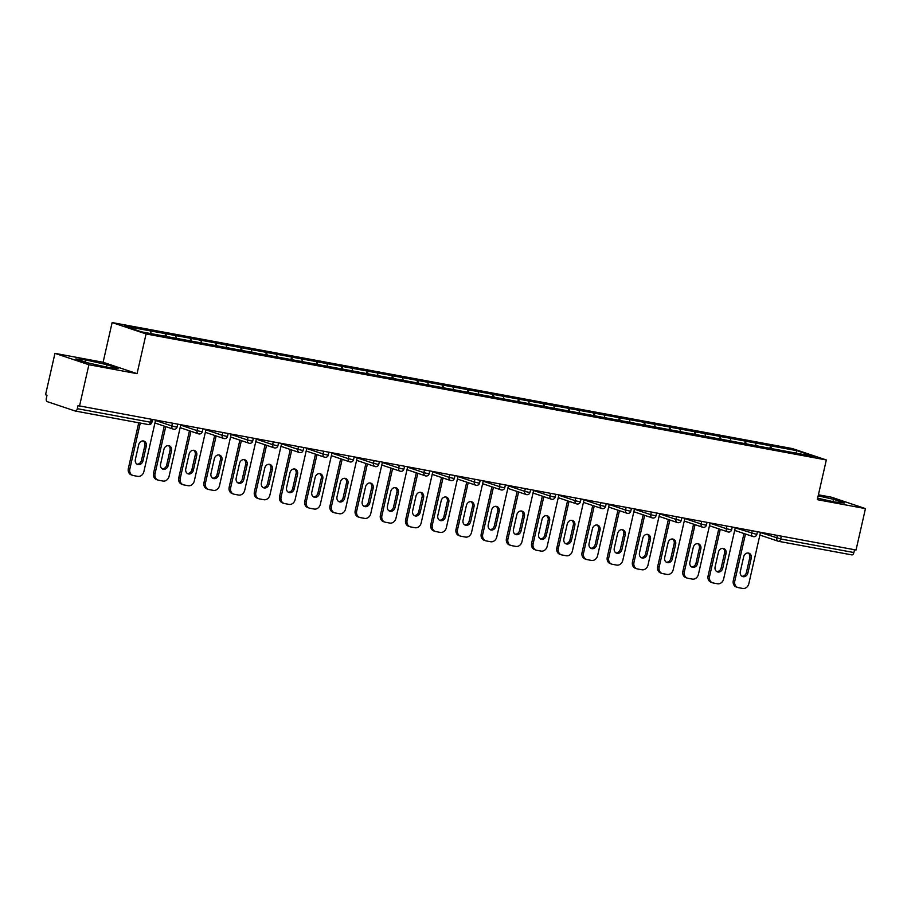 <?xml version="1.0" encoding="UTF-8"?>
<svg xmlns="http://www.w3.org/2000/svg" width="911" height="911" viewBox="0 0 911 911"><rect width="100%" height="100%" fill="white"/><g stroke="black" fill="none" stroke-linecap="round" stroke-linejoin="round"><path stroke-width="1.37" d="M54.956 353.343L88.902 364.73L137.06 373.658L103.102 362.271L54.956 353.343L45.55 394.759L47.03 395.249L46.347 398.278A2.915 1.56 -79.5 0 0 47.19 401.614L75.192 411.009A2.915 1.56 -79.5 0 0 75.306 411.043A2.915 1.56 -79.5 0 0 77.321 408.675L78.016 405.646L856.044 550.005L865.45 508.6L831.504 497.212L818.408 494.787M103.102 362.271L112.133 322.562L792.376 448.576L826.323 459.964L146.079 333.95L112.133 322.562M151.146 333.631L150.463 330.921L124.203 326.058L141.433 331.832L182.997 339.575M150.463 330.921L165.517 333.665L164.948 336.193M166.497 336.478L165.517 333.665M165.813 333.768L190.729 338.334L190.148 340.862M191.709 341.147L190.729 338.334M191.025 338.436L215.93 343.003L215.36 345.531M216.909 345.816L215.93 343.003M216.226 343.105L241.142 347.672L240.561 350.2M242.121 350.484L241.142 347.672M241.438 347.774L266.342 352.341L265.773 354.869M267.322 355.153L266.342 352.341M266.638 352.443L291.554 357.01L290.973 359.538M292.533 359.822L291.554 357.01M291.85 357.112L316.755 361.678L316.185 364.206M317.734 364.491L316.755 361.678M317.051 361.781L341.967 366.347L341.386 368.875M342.946 369.16L341.967 366.347M342.263 366.45L367.167 371.016L366.598 373.544M368.146 373.829L367.167 371.016M367.463 371.119L392.379 375.685L391.798 378.213M393.358 378.498L392.379 375.685M392.675 375.787L417.58 380.365L417.01 382.882M418.559 383.178L417.58 380.365M417.876 380.456L442.792 385.034L442.211 387.551M443.771 387.847L442.792 385.034M443.088 385.125L467.992 389.703L467.423 392.22M468.971 392.516L467.992 389.703M468.288 389.794L493.204 394.372L492.623 396.889M494.183 397.185L493.204 394.372M493.5 394.463L518.405 399.041L517.835 401.557M519.384 401.853L518.405 399.041M518.701 399.143L543.616 403.71L543.036 406.238M544.596 406.522L543.616 403.71M543.913 403.812L568.817 408.379L568.248 410.907M569.796 411.191L568.817 408.379M569.113 408.481L594.029 413.047L593.448 415.575M595.008 415.86L594.029 413.047M594.325 413.15L619.229 417.716L618.66 420.244M620.209 420.529L619.229 417.716M619.526 417.819L644.441 422.385L643.861 424.913M645.421 425.198L644.441 422.385M644.737 422.488L669.642 427.054L669.073 429.582M670.621 429.867L669.642 427.054M669.938 427.157L694.842 431.723L694.273 434.251M695.833 434.536L694.842 431.723M695.15 431.825L720.054 436.392L719.485 438.92M721.034 439.204L720.054 436.392M720.35 436.494L745.255 441.061L744.686 443.589M746.246 443.873L745.255 441.061M745.562 441.163L770.467 445.73L769.897 448.258M771.446 448.542L770.467 445.73M770.763 445.832L797.023 450.694L814.24 456.479L762.746 446.982M183.031 339.541L762.78 446.937M176.37 338.345L175.675 335.59M201.57 343.014L200.875 340.258M226.782 347.683L226.087 344.927M251.983 352.363L251.288 349.596M277.195 357.032L276.5 354.265M302.395 361.701L301.7 358.934M327.607 366.37L326.912 363.603M352.808 371.039L352.113 368.272M378.019 375.708L377.325 372.941M403.22 380.377L402.525 377.621M428.432 385.046L427.737 382.29M453.632 389.714L452.938 386.959M478.844 394.383L478.15 391.628M504.045 399.052L503.35 396.296M529.257 403.721L528.562 400.965M554.457 408.39L553.763 405.634M579.669 413.059L578.975 410.303M604.87 417.728L604.175 414.972M630.082 422.397L629.387 419.641M655.282 427.077L654.588 424.31M680.494 431.746L679.8 428.979M705.695 436.415L705 433.647M730.907 441.083L730.212 438.316M756.107 445.752L755.413 442.985M781.319 536.158L780.67 538.97L853.869 552.533L854.507 549.72M853.869 552.533A2.915 1.56 100.5 0 1 851.853 554.901A2.915 1.56 100.5 0 1 851.739 554.867L778.78 541.35M795.736 453.04L797.023 450.694M88.902 364.73L79.496 406.147M137.06 373.658L146.079 333.95M826.323 459.964L817.304 499.672L865.45 508.6M817.634 498.18L834.465 501.961L844.543 502.997L833.508 499.296L818.169 495.857M107.054 364.719L85.953 359.982L75.875 358.945L86.898 362.646L107.999 367.384L118.077 368.42L107.054 364.719L106.53 367.053M832.984 501.631L833.508 499.296M85.452 362.157L85.953 359.982M760.514 532.309L748.842 583.666A5.83 4.919 108.5 0 1 742.704 588.438L738.343 587.629A5.83 4.919 108.5 0 1 737.773 587.481L736.293 586.98A5.83 4.919 -71.5 0 1 733.298 580.558L743.991 533.527M733.298 580.558L734.79 581.059L745.471 534.017M734.79 581.059A5.83 4.919 108.5 0 0 737.773 587.481M751.256 558.204A4.566 3.849 108.5 0 0 748.91 553.171A4.566 3.849 108.5 0 0 743.661 556.792L740.313 571.539A4.566 3.849 108.5 0 0 742.659 576.572A4.566 3.849 108.5 0 0 747.908 572.951L751.256 558.204L749.776 557.703A4.566 3.849 108.5 0 0 748.136 553.011M741.953 576.23A4.566 3.849 108.5 0 0 746.428 572.45L749.776 557.703M735.302 527.64L723.63 578.997A5.83 4.919 108.5 0 1 717.504 583.769L713.142 582.96A5.83 4.919 108.5 0 1 712.573 582.812L711.092 582.311A5.83 4.919 -71.5 0 1 708.098 575.889L718.779 528.858M708.098 575.889L709.578 576.39L720.259 529.348M709.578 576.39A5.83 4.919 108.5 0 0 712.573 582.812M726.056 553.535A4.566 3.849 108.5 0 0 723.71 548.502A4.566 3.849 108.5 0 0 718.46 552.123L715.112 566.87A4.566 3.849 108.5 0 0 717.458 571.903A4.566 3.849 108.5 0 0 722.708 568.282L726.056 553.535L724.564 553.034A4.566 3.849 108.5 0 0 722.935 548.342M716.741 571.561A4.566 3.849 108.5 0 0 721.216 567.781L724.564 553.034M710.102 522.971L698.43 574.329A5.83 4.919 108.5 0 1 692.292 579.1L687.93 578.291A5.83 4.919 108.5 0 1 687.361 578.143L685.881 577.642A5.83 4.919 -71.5 0 1 682.886 571.22L693.578 524.178M682.886 571.22L684.377 571.721L695.059 524.679M684.377 571.721A5.83 4.919 108.5 0 0 687.361 578.143M700.844 548.866A4.566 3.849 108.5 0 0 698.498 543.833A4.566 3.849 108.5 0 0 693.248 547.454L689.9 562.201A4.566 3.849 108.5 0 0 692.246 567.234A4.566 3.849 108.5 0 0 697.496 563.613L700.844 548.866L699.363 548.365A4.566 3.849 108.5 0 0 697.724 543.673M691.54 566.893A4.566 3.849 108.5 0 0 696.015 563.112L699.363 548.365M684.89 518.291L673.218 569.66A5.83 4.919 108.5 0 1 667.091 574.431L662.73 573.623A5.83 4.919 108.5 0 1 662.16 573.475L660.68 572.973A5.83 4.919 -71.5 0 1 657.685 566.551L668.367 519.509M657.685 566.551L659.165 567.052L669.858 520.01M659.165 567.052A5.83 4.919 108.5 0 0 662.16 573.475M675.643 544.197A4.566 3.849 108.5 0 0 673.297 539.164A4.566 3.849 108.5 0 0 668.048 542.785L664.7 557.532A4.566 3.849 108.5 0 0 667.046 562.565A4.566 3.849 108.5 0 0 672.295 558.944L675.643 544.197L674.151 543.696A4.566 3.849 108.5 0 0 672.523 539.005M666.328 562.224A4.566 3.849 108.5 0 0 670.803 558.443L674.151 543.696M659.689 513.622L648.017 564.991A5.83 4.919 108.5 0 1 641.879 569.762L637.518 568.954A5.83 4.919 108.5 0 1 636.948 568.806L635.468 568.305A5.83 4.919 -71.5 0 1 632.473 561.882L643.166 514.84M632.473 561.882L633.965 562.383L644.646 515.341M633.965 562.383A5.83 4.919 108.5 0 0 636.948 568.806M650.431 539.528A4.566 3.849 108.5 0 0 648.085 534.495A4.566 3.849 108.5 0 0 642.836 538.116L639.488 552.863A4.566 3.849 108.5 0 0 641.834 557.896A4.566 3.849 108.5 0 0 647.083 554.275L650.431 539.528L648.951 539.027A4.566 3.849 108.5 0 0 647.311 534.336M641.128 557.555A4.566 3.849 108.5 0 0 645.603 553.774L648.951 539.027M634.477 508.953L622.805 560.311A5.83 4.919 108.5 0 1 616.679 565.093L612.317 564.285A5.83 4.919 108.5 0 1 611.748 564.137L610.268 563.636A5.83 4.919 -71.5 0 1 607.273 557.213L617.954 510.171M607.273 557.213L608.753 557.714L619.446 510.672M608.753 557.714A5.83 4.919 108.5 0 0 611.748 564.137M625.231 534.848A4.566 3.849 108.5 0 0 622.885 529.826A4.566 3.849 108.5 0 0 617.635 533.447L614.287 548.194A4.566 3.849 108.5 0 0 616.633 553.228A4.566 3.849 108.5 0 0 621.883 549.606L625.231 534.848L623.739 534.358A4.566 3.849 108.5 0 0 622.111 529.667M615.916 552.886A4.566 3.849 108.5 0 0 620.391 549.105L623.739 534.358M609.277 504.284L597.605 555.642A5.83 4.919 108.5 0 1 591.467 560.424L587.105 559.616A5.83 4.919 108.5 0 1 586.536 559.468L585.056 558.967A5.83 4.919 -71.5 0 1 582.061 552.544L592.754 505.503M582.061 552.544L583.552 553.045L594.234 506.004M583.552 553.045A5.83 4.919 108.5 0 0 586.536 559.468M600.019 530.179A4.566 3.849 108.5 0 0 597.673 525.146A4.566 3.849 108.5 0 0 592.423 528.779L589.075 543.525A4.566 3.849 108.5 0 0 591.421 548.559A4.566 3.849 108.5 0 0 596.671 544.937L600.019 530.179L598.538 529.69A4.566 3.849 108.5 0 0 596.899 524.998M590.715 548.217A4.566 3.849 108.5 0 0 595.19 544.436L598.538 529.69M584.065 499.615L572.393 550.973A5.83 4.919 108.5 0 1 566.266 555.756L561.905 554.947A5.83 4.919 108.5 0 1 561.335 554.799L559.855 554.298A5.83 4.919 -71.5 0 1 556.86 547.875L567.542 500.834M556.86 547.875L558.341 548.376L569.033 501.335M558.341 548.376A5.83 4.919 108.5 0 0 561.335 554.799M574.818 525.51A4.566 3.849 108.5 0 0 572.472 520.477A4.566 3.849 108.5 0 0 567.223 524.11L563.875 538.856A4.566 3.849 108.5 0 0 566.221 543.89A4.566 3.849 108.5 0 0 571.47 540.257L574.818 525.51L573.326 525.021A4.566 3.849 108.5 0 0 571.698 520.318M565.503 543.548A4.566 3.849 108.5 0 0 569.979 539.767L573.326 525.021M558.864 494.946L547.192 546.304A5.83 4.919 108.5 0 1 541.054 551.087L536.693 550.278A5.83 4.919 108.5 0 1 536.124 550.13L534.643 549.629A5.83 4.919 -71.5 0 1 531.648 543.207L542.341 496.165M531.648 543.207L533.14 543.708L543.821 496.666M533.14 543.708A5.83 4.919 108.5 0 0 536.124 550.13M549.606 520.841A4.566 3.849 108.5 0 0 547.26 515.808A4.566 3.849 108.5 0 0 542.011 519.441L538.663 534.188A4.566 3.849 108.5 0 0 541.009 539.221A4.566 3.849 108.5 0 0 546.258 535.588L549.606 520.841L548.126 520.352A4.566 3.849 108.5 0 0 546.486 515.649M540.303 538.879A4.566 3.849 108.5 0 0 544.778 535.099L548.126 520.352M533.652 490.277L521.98 541.635A5.83 4.919 108.5 0 1 515.854 546.406L511.492 545.598A5.83 4.919 108.5 0 1 510.923 545.461L509.443 544.96A5.83 4.919 -71.5 0 1 506.448 538.538L517.129 491.496M506.448 538.538L507.928 539.039L518.621 491.997M507.928 539.039A5.83 4.919 108.5 0 0 510.923 545.461M524.406 516.173A4.566 3.849 108.5 0 0 522.06 511.139A4.566 3.849 108.5 0 0 516.81 514.772L513.462 529.519A4.566 3.849 108.5 0 0 515.808 534.552A4.566 3.849 108.5 0 0 521.058 530.919L524.406 516.173L522.914 515.672A4.566 3.849 108.5 0 0 521.286 510.98M515.091 534.21A4.566 3.849 108.5 0 0 519.566 530.43L522.914 515.672M508.452 485.609L496.78 536.966A5.83 4.919 108.5 0 1 490.642 541.738L486.28 540.929A5.83 4.919 108.5 0 1 485.711 540.792L484.231 540.291A5.83 4.919 -71.5 0 1 481.236 533.869L491.929 486.827M481.236 533.869L482.728 534.358L493.409 487.328M482.728 534.358A5.83 4.919 108.5 0 0 485.711 540.792M499.194 511.504A4.566 3.849 108.5 0 0 496.848 506.47A4.566 3.849 108.5 0 0 491.598 510.103L488.25 524.85A4.566 3.849 108.5 0 0 490.596 529.883A4.566 3.849 108.5 0 0 495.846 526.251L499.194 511.504L497.713 511.003A4.566 3.849 108.5 0 0 496.074 506.311M489.89 529.542A4.566 3.849 108.5 0 0 494.366 525.761L497.713 511.003M483.24 480.94L471.568 532.297A5.83 4.919 108.5 0 1 465.441 537.069L461.08 536.26A5.83 4.919 108.5 0 1 460.51 536.124L459.03 535.622A5.83 4.919 -71.5 0 1 456.035 529.2L466.717 482.158M456.035 529.2L457.516 529.69L468.208 482.659M457.516 529.69A5.83 4.919 108.5 0 0 460.51 536.124M473.993 506.835A4.566 3.849 108.5 0 0 471.647 501.802A4.566 3.849 108.5 0 0 466.398 505.434L463.05 520.181A4.566 3.849 108.5 0 0 465.396 525.214A4.566 3.849 108.5 0 0 470.645 521.582L473.993 506.835L472.502 506.334A4.566 3.849 108.5 0 0 470.873 501.642M464.678 524.873A4.566 3.849 108.5 0 0 469.154 521.081L472.502 506.334M458.039 476.271L446.367 527.628A5.83 4.919 108.5 0 1 440.229 532.4L435.868 531.591A5.83 4.919 108.5 0 1 435.299 531.443L433.818 530.954A5.83 4.919 -71.5 0 1 430.823 524.531L441.516 477.489M430.823 524.531L432.315 525.021L442.997 477.99M432.315 525.021A5.83 4.919 108.5 0 0 435.299 531.443M448.781 502.166A4.566 3.849 108.5 0 0 446.436 497.133A4.566 3.849 108.5 0 0 441.186 500.754L437.838 515.512A4.566 3.849 108.5 0 0 440.184 520.534A4.566 3.849 108.5 0 0 445.433 516.913L448.781 502.166L447.301 501.665A4.566 3.849 108.5 0 0 445.661 496.973M439.478 520.204A4.566 3.849 108.5 0 0 443.953 516.412L447.301 501.665M432.827 471.602L421.167 522.96A5.83 4.919 108.5 0 1 415.029 527.731L410.667 526.922A5.83 4.919 108.5 0 1 410.098 526.774L408.618 526.285A5.83 4.919 -71.5 0 1 405.623 519.862L416.304 472.82M405.623 519.862L407.103 520.352L417.796 473.321M407.103 520.352A5.83 4.919 108.5 0 0 410.098 526.774M423.581 497.497A4.566 3.849 108.5 0 0 421.235 492.464A4.566 3.849 108.5 0 0 415.985 496.085L412.637 510.843A4.566 3.849 108.5 0 0 414.983 515.865A4.566 3.849 108.5 0 0 420.233 512.244L423.581 497.497L422.089 496.996A4.566 3.849 108.5 0 0 420.461 492.304M414.266 515.535A4.566 3.849 108.5 0 0 418.741 511.743L422.089 496.996M407.627 466.933L395.955 518.291A5.83 4.919 108.5 0 1 389.817 523.062L385.455 522.254A5.83 4.919 108.5 0 1 384.886 522.105L383.406 521.616A5.83 4.919 -71.5 0 1 380.411 515.182L391.104 468.152M380.411 515.182L381.903 515.683L392.584 468.641M381.903 515.683A5.83 4.919 108.5 0 0 384.886 522.105M398.369 492.828A4.566 3.849 108.5 0 0 396.023 487.795A4.566 3.849 108.5 0 0 390.773 491.416L387.426 506.163A4.566 3.849 108.5 0 0 389.771 511.196A4.566 3.849 108.5 0 0 395.021 507.575L398.369 492.828L396.889 492.327A4.566 3.849 108.5 0 0 395.26 487.636M389.065 510.866A4.566 3.849 108.5 0 0 393.541 507.074L396.889 492.327M382.415 462.264L370.754 513.622A5.83 4.919 108.5 0 1 364.616 518.393L360.255 517.585A5.83 4.919 108.5 0 1 359.686 517.437L358.205 516.947A5.83 4.919 -71.5 0 1 355.21 510.513L365.892 463.483M355.21 510.513L356.691 511.014L367.384 463.972M356.691 511.014A5.83 4.919 108.5 0 0 359.686 517.437M373.168 488.159A4.566 3.849 108.5 0 0 370.823 483.126A4.566 3.849 108.5 0 0 365.573 486.747L362.225 501.494A4.566 3.849 108.5 0 0 364.571 506.527A4.566 3.849 108.5 0 0 369.82 502.906L373.168 488.159L371.677 487.658A4.566 3.849 108.5 0 0 370.048 482.967M363.853 506.186A4.566 3.849 108.5 0 0 368.329 502.405L371.677 487.658M357.214 457.595L345.542 508.953A5.83 4.919 108.5 0 1 339.404 513.724L335.043 512.916A5.83 4.919 108.5 0 1 334.474 512.768L332.993 512.267A5.83 4.919 -71.5 0 1 329.998 505.844L340.691 458.814M329.998 505.844L331.49 506.345L342.172 459.303M331.49 506.345A5.83 4.919 108.5 0 0 334.474 512.768M347.956 483.49A4.566 3.849 108.5 0 0 345.611 478.457A4.566 3.849 108.5 0 0 340.361 482.078L337.013 496.825A4.566 3.849 108.5 0 0 339.359 501.859A4.566 3.849 108.5 0 0 344.609 498.237L347.956 483.49L346.476 482.989A4.566 3.849 108.5 0 0 344.848 478.298M338.653 501.517A4.566 3.849 108.5 0 0 343.128 497.736L346.476 482.989M332.003 452.926L320.342 504.284A5.83 4.919 108.5 0 1 314.204 509.055L309.842 508.247A5.83 4.919 108.5 0 1 309.273 508.099L307.793 507.598A5.83 4.919 -71.5 0 1 304.798 501.175L315.479 454.145M304.798 501.175L306.278 501.676L316.971 454.635M306.278 501.676A5.83 4.919 108.5 0 0 309.273 508.099M322.756 478.822A4.566 3.849 108.5 0 0 320.41 473.788A4.566 3.849 108.5 0 0 315.16 477.41L311.813 492.156A4.566 3.849 108.5 0 0 314.158 497.19A4.566 3.849 108.5 0 0 319.408 493.568L322.756 478.822L321.264 478.321A4.566 3.849 108.5 0 0 319.636 473.629M313.441 496.848A4.566 3.849 108.5 0 0 317.916 493.067L321.264 478.321M306.802 448.246L295.13 499.615A5.83 4.919 108.5 0 1 288.992 504.387L284.631 503.578A5.83 4.919 108.5 0 1 284.061 503.43L282.581 502.929A5.83 4.919 -71.5 0 1 279.586 496.506L290.279 449.465M279.586 496.506L281.078 497.007L291.759 449.966M281.078 497.007A5.83 4.919 108.5 0 0 284.061 503.43M297.544 474.153A4.566 3.849 108.5 0 0 295.198 469.119A4.566 3.849 108.5 0 0 289.949 472.741L286.601 487.487A4.566 3.849 108.5 0 0 288.946 492.521A4.566 3.849 108.5 0 0 294.196 488.9L297.544 474.153L296.064 473.652A4.566 3.849 108.5 0 0 294.435 468.96M288.24 492.179A4.566 3.849 108.5 0 0 292.716 488.398L296.064 473.652M281.59 443.577L269.929 494.946A5.83 4.919 108.5 0 1 263.791 499.718L259.43 498.909A5.83 4.919 108.5 0 1 258.861 498.761L257.38 498.26A5.83 4.919 -71.5 0 1 254.385 491.838L265.067 444.796M254.385 491.838L255.866 492.339L266.559 445.297M255.866 492.339A5.83 4.919 108.5 0 0 258.861 498.761M272.343 469.484A4.566 3.849 108.5 0 0 269.998 464.451A4.566 3.849 108.5 0 0 264.748 468.072L261.4 482.819A4.566 3.849 108.5 0 0 263.746 487.852A4.566 3.849 108.5 0 0 268.996 484.231L272.343 469.484L270.852 468.983A4.566 3.849 108.5 0 0 269.223 464.291M263.028 487.51A4.566 3.849 108.5 0 0 267.504 483.73L270.852 468.983M256.39 438.908L244.717 490.266A5.83 4.919 108.5 0 1 238.58 495.049L234.218 494.24A5.83 4.919 108.5 0 1 233.649 494.092L232.168 493.591A5.83 4.919 -71.5 0 1 229.173 487.169L239.866 440.127M229.173 487.169L230.665 487.67L241.347 440.628M230.665 487.67A5.83 4.919 108.5 0 0 233.649 494.092M247.132 464.804A4.566 3.849 108.5 0 0 244.786 459.782A4.566 3.849 108.5 0 0 239.536 463.403L236.188 478.15A4.566 3.849 108.5 0 0 238.534 483.183A4.566 3.849 108.5 0 0 243.784 479.562L247.132 464.804L245.651 464.314A4.566 3.849 108.5 0 0 244.023 459.622M237.828 482.841A4.566 3.849 108.5 0 0 242.303 479.061L245.651 464.314M231.178 434.24L219.517 485.597A5.83 4.919 108.5 0 1 213.379 490.38L209.018 489.571A5.83 4.919 108.5 0 1 208.448 489.423L206.968 488.922A5.83 4.919 -71.5 0 1 203.973 482.5L214.654 435.458M203.973 482.5L205.453 483.001L216.146 435.959M205.453 483.001A5.83 4.919 108.5 0 0 208.448 489.423M221.931 460.135A4.566 3.849 108.5 0 0 219.585 455.113A4.566 3.849 108.5 0 0 214.336 458.734L210.988 473.481A4.566 3.849 108.5 0 0 213.333 478.514A4.566 3.849 108.5 0 0 218.583 474.893L221.931 460.135L220.439 459.645A4.566 3.849 108.5 0 0 218.811 454.953M212.616 478.173A4.566 3.849 108.5 0 0 217.091 474.392L220.439 459.645M205.977 429.571L194.305 480.928A5.83 4.919 108.5 0 1 188.167 485.711L183.806 484.903A5.83 4.919 108.5 0 1 183.236 484.754L181.756 484.253A5.83 4.919 -71.5 0 1 178.761 477.831L189.454 430.789M178.761 477.831L180.253 478.332L190.934 431.29M180.253 478.332A5.83 4.919 108.5 0 0 183.236 484.754M196.719 455.466A4.566 3.849 108.5 0 0 194.373 450.433A4.566 3.849 108.5 0 0 189.124 454.065L185.776 468.812A4.566 3.849 108.5 0 0 188.121 473.845A4.566 3.849 108.5 0 0 193.371 470.213L196.719 455.466L195.239 454.976A4.566 3.849 108.5 0 0 193.61 450.285M187.415 473.504A4.566 3.849 108.5 0 0 191.891 469.723L195.239 454.976M180.765 424.902L169.104 476.259A5.83 4.919 108.5 0 1 162.967 481.042L158.605 480.234A5.83 4.919 108.5 0 1 158.036 480.086L156.555 479.585A5.83 4.919 -71.5 0 1 153.56 473.162L164.242 426.12M153.56 473.162L155.041 473.663L165.734 426.621M155.041 473.663A5.83 4.919 108.5 0 0 158.036 480.086M171.519 450.797A4.566 3.849 108.5 0 0 169.173 445.764A4.566 3.849 108.5 0 0 163.923 449.396L160.575 464.143A4.566 3.849 108.5 0 0 162.921 469.176A4.566 3.849 108.5 0 0 168.171 465.544L171.519 450.797L170.027 450.307A4.566 3.849 108.5 0 0 168.398 445.604M162.204 468.835A4.566 3.849 108.5 0 0 166.679 465.054L170.027 450.307M155.565 420.233L143.892 471.591A5.83 4.919 108.5 0 1 137.755 476.362L133.393 475.565A5.83 4.919 108.5 0 1 132.824 475.417L131.343 474.916A5.83 4.919 -71.5 0 1 128.349 468.493L138.734 422.784M128.349 468.493L129.84 468.994L140.271 423.068M129.84 468.994A5.83 4.919 108.5 0 0 132.824 475.417M146.307 446.128A4.566 3.849 108.5 0 0 143.961 441.095A4.566 3.849 108.5 0 0 138.711 444.727L135.363 459.474A4.566 3.849 108.5 0 0 137.709 464.508A4.566 3.849 108.5 0 0 142.959 460.875L146.307 446.128L144.826 445.638A4.566 3.849 108.5 0 0 143.198 440.935M137.003 464.166A4.566 3.849 108.5 0 0 141.478 460.385L144.826 445.638M760.457 532.548L780.67 538.97A2.915 1.56 100.5 0 1 778.654 541.339A2.915 1.56 100.5 0 1 778.552 541.305A2.915 2.46 -71.5 0 1 776.764 538.025L777.356 535.429M77.321 408.675L150.52 422.226A2.915 1.56 -79.5 0 1 148.504 424.594A2.915 1.56 -79.5 0 1 148.391 424.572L75.431 411.055M75.306 411.043L148.504 424.594A2.915 2.915 0 0 0 151.875 422.374L150.52 422.226L151.158 419.413M735.245 527.879L756.825 534.45A2.915 2.915 0 0 1 753.055 536.568A2.915 2.46 -71.5 0 1 751.564 533.356L752.156 530.76M710.045 523.21L726.352 528.687L726.944 526.091M684.833 518.541L701.151 524.019L701.743 521.422M659.632 513.872L675.939 519.35L676.531 516.742M634.42 509.203L650.739 514.681L651.331 512.073M609.22 504.535L625.527 510.001L626.119 507.404M584.008 499.866L600.326 505.332L600.918 502.735M558.807 495.197L575.114 500.663L575.706 498.066M533.595 490.528L549.914 495.994L550.506 493.398M508.395 485.859L524.702 491.325L525.294 488.729M483.183 481.19L499.501 486.656L500.093 484.06M457.982 476.521L474.289 481.987L474.882 479.391M432.771 471.841L449.089 477.318L449.681 474.722M407.57 467.172L423.877 472.65L424.469 470.053M382.358 462.503L398.676 467.981L399.269 465.384M357.158 457.834L373.464 463.312L374.057 460.715M331.946 453.166L348.264 458.643L348.856 456.047M306.745 448.497L323.052 453.974L323.644 451.378M281.533 443.828L297.851 449.305L298.444 446.709M256.333 439.159L272.64 444.636L273.232 442.029M231.121 434.49L247.439 439.956L248.031 437.36M205.92 429.821L222.227 435.287L222.819 432.691M180.708 425.152L197.027 430.618L197.619 428.022M155.508 420.483L171.815 425.949L172.407 423.353M753.34 536.636A2.915 2.46 -71.5 0 1 753.055 536.568L734.676 530.396M730.258 529.633L731.624 529.781A2.915 2.915 0 0 1 727.855 531.899A2.915 2.46 -71.5 0 1 726.352 528.687L730.258 529.633M728.14 531.967A2.915 2.46 -71.5 0 1 727.855 531.899L709.464 525.727M705.057 524.964L706.412 525.112A2.915 2.915 0 0 1 702.643 527.23A2.915 2.46 -71.5 0 1 701.151 524.019L705.057 524.964M702.928 527.298A2.915 2.46 -71.5 0 1 702.643 527.23L684.263 521.058M679.845 520.295L681.212 520.443A2.915 2.915 0 0 1 677.442 522.561A2.915 2.46 -71.5 0 1 675.939 519.35L679.845 520.295M677.727 522.629A2.915 2.46 -71.5 0 1 677.442 522.561L659.052 516.389M654.645 515.626L656 515.774A2.915 2.915 0 0 1 652.23 517.892A2.915 2.46 -71.5 0 1 650.739 514.681L654.645 515.626M652.515 517.96A2.915 2.46 -71.5 0 1 652.23 517.892L633.851 511.72M629.433 510.957L630.799 511.105A2.915 2.915 0 0 1 627.03 513.223A2.915 2.46 -71.5 0 1 625.527 510.001L629.433 510.957M627.315 513.292A2.915 2.46 -71.5 0 1 627.03 513.223L608.65 507.051M604.232 506.288L605.587 506.436A2.915 2.915 0 0 1 601.818 508.543A2.915 2.46 -71.5 0 1 600.326 505.332L604.232 506.288M602.103 508.623A2.915 2.46 -71.5 0 1 601.818 508.543L583.439 502.382M579.032 501.608L580.387 501.756A2.915 2.915 0 0 1 576.617 503.874A2.915 2.46 -71.5 0 1 575.114 500.663L579.032 501.608M576.902 503.954A2.915 2.46 -71.5 0 1 576.617 503.874L558.238 497.713M553.82 496.939L555.175 497.087A2.915 2.915 0 0 1 551.406 499.205A2.915 2.46 -71.5 0 1 549.914 495.994L553.82 496.939M551.69 499.285A2.915 2.46 -71.5 0 1 551.406 499.205L533.026 493.045M528.619 492.27L529.974 492.418A2.915 2.915 0 0 1 526.205 494.536A2.915 2.46 -71.5 0 1 524.702 491.325L528.619 492.27M526.49 494.616A2.915 2.46 -71.5 0 1 526.205 494.536L507.826 488.376M503.407 487.601L504.762 487.749A2.915 2.915 0 0 1 500.993 489.867A2.915 2.46 -71.5 0 1 499.501 486.656L503.407 487.601M501.278 489.947A2.915 2.46 -71.5 0 1 500.993 489.867L482.614 483.707M478.207 482.932L479.562 483.081A2.915 2.915 0 0 1 475.793 485.199A2.915 2.46 -71.5 0 1 474.289 481.987L478.207 482.932M476.077 485.278A2.915 2.46 -71.5 0 1 475.793 485.199L457.413 479.038M452.995 478.264L454.35 478.412A2.915 2.915 0 0 1 450.581 480.53A2.915 2.46 -71.5 0 1 449.089 477.318L452.995 478.264M450.865 480.598A2.915 2.46 -71.5 0 1 450.581 480.53L432.201 474.369M427.794 473.595L429.149 473.743A2.915 2.915 0 0 1 425.38 475.861A2.915 2.46 -71.5 0 1 423.877 472.65L427.794 473.595M425.665 475.929A2.915 2.46 -71.5 0 1 425.38 475.861L407.001 469.7M402.582 468.926L403.937 469.074A2.915 2.915 0 0 1 400.168 471.192A2.915 2.46 -71.5 0 1 398.676 467.981L402.582 468.926M400.453 471.26A2.915 2.46 -71.5 0 1 400.168 471.192L381.789 465.02M377.382 464.257L378.737 464.405A2.915 2.915 0 0 1 374.968 466.523A2.915 2.46 -71.5 0 1 373.464 463.312L377.382 464.257M375.252 466.591A2.915 2.46 -71.5 0 1 374.968 466.523L356.588 460.351M352.17 459.588L353.525 459.736A2.915 2.915 0 0 1 349.756 461.854A2.915 2.46 -71.5 0 1 348.264 458.643L352.17 459.588M350.04 461.923A2.915 2.46 -71.5 0 1 349.756 461.854L331.376 455.682M326.969 454.919L328.324 455.067A2.915 2.915 0 0 1 324.555 457.185A2.915 2.46 -71.5 0 1 323.052 453.974L326.969 454.919M324.84 457.254A2.915 2.46 -71.5 0 1 324.555 457.185L306.176 451.013M301.757 450.25L303.112 450.398A2.915 2.915 0 0 1 299.343 452.516A2.915 2.46 -71.5 0 1 297.851 449.305L301.757 450.25M299.628 452.585A2.915 2.46 -71.5 0 1 299.343 452.516L280.964 446.344M276.557 445.581L277.912 445.73A2.915 2.915 0 0 1 274.143 447.848A2.915 2.46 -71.5 0 1 272.64 444.636L276.557 445.581M274.427 447.916A2.915 2.46 -71.5 0 1 274.143 447.848L255.763 441.676M251.345 440.913L252.7 441.061A2.915 2.915 0 0 1 248.931 443.179A2.915 2.46 -71.5 0 1 247.439 439.956L251.345 440.913M249.215 443.247A2.915 2.46 -71.5 0 1 248.931 443.179L230.551 437.007M226.144 436.244L227.499 436.392A2.915 2.915 0 0 1 223.73 438.498A2.915 2.46 -71.5 0 1 222.227 435.287L226.144 436.244M224.015 438.578A2.915 2.46 -71.5 0 1 223.73 438.498L205.351 432.338M200.932 431.575L202.288 431.712A2.915 2.915 0 0 1 198.518 433.83A2.915 2.46 -71.5 0 1 197.027 430.618L200.932 431.575M198.803 433.909A2.915 2.46 -71.5 0 1 198.518 433.83L180.139 427.669M175.732 426.895L177.087 427.043A2.915 2.915 0 0 1 173.318 429.161A2.915 2.46 -71.5 0 1 171.815 425.949L175.732 426.895M173.602 429.24A2.915 2.46 -71.5 0 1 173.318 429.161L154.938 423M747.908 572.951L746.428 572.45M722.708 568.282L721.216 567.781M697.496 563.613L696.015 563.112M672.295 558.944L670.803 558.443M647.083 554.275L645.603 553.774M621.883 549.606L620.391 549.105M596.671 544.937L595.19 544.436M571.47 540.257L569.979 539.767M546.258 535.588L544.778 535.099M521.058 530.919L519.566 530.43M495.846 526.251L494.366 525.761M470.645 521.582L469.154 521.081M445.433 516.913L443.953 516.412M420.233 512.244L418.741 511.743M395.021 507.575L393.541 507.074M369.82 502.906L368.329 502.405M344.609 498.237L343.128 497.736M319.408 493.568L317.916 493.067M294.196 488.9L292.716 488.398M268.996 484.231L267.504 483.73M243.784 479.562L242.303 479.061M218.583 474.893L217.091 474.392M193.371 470.213L191.891 469.723M168.171 465.544L166.679 465.054M142.959 460.875L141.478 460.385M851.853 554.901L778.654 541.339A2.915 2.915 0 0 1 778.267 541.236L759.876 535.064M757.44 531.739L756.825 534.45M732.239 527.07L731.624 529.781M707.027 522.402L706.412 525.112M681.827 517.733L681.212 520.443M656.615 513.052L656 515.774M631.414 508.384L630.799 511.105M606.202 503.715L605.587 506.436M581.002 499.046L580.387 501.756M555.79 494.377L555.175 497.087M530.589 489.708L529.974 492.418M505.377 485.039L504.762 487.749M480.177 480.37L479.562 483.081M454.965 475.701L454.35 478.412M429.764 471.033L429.149 473.743M404.552 466.364L403.937 469.074M379.352 461.695L378.737 464.405M354.14 457.026L353.525 459.736M328.939 452.357L328.324 455.067M303.727 447.688L303.112 450.398M278.527 443.019L277.912 445.73M253.315 438.339L252.7 441.061M228.114 433.67L227.499 436.392M202.902 429.001L202.288 431.712M177.702 424.332L177.087 427.043M152.49 419.664L151.875 422.374"/></g></svg>
